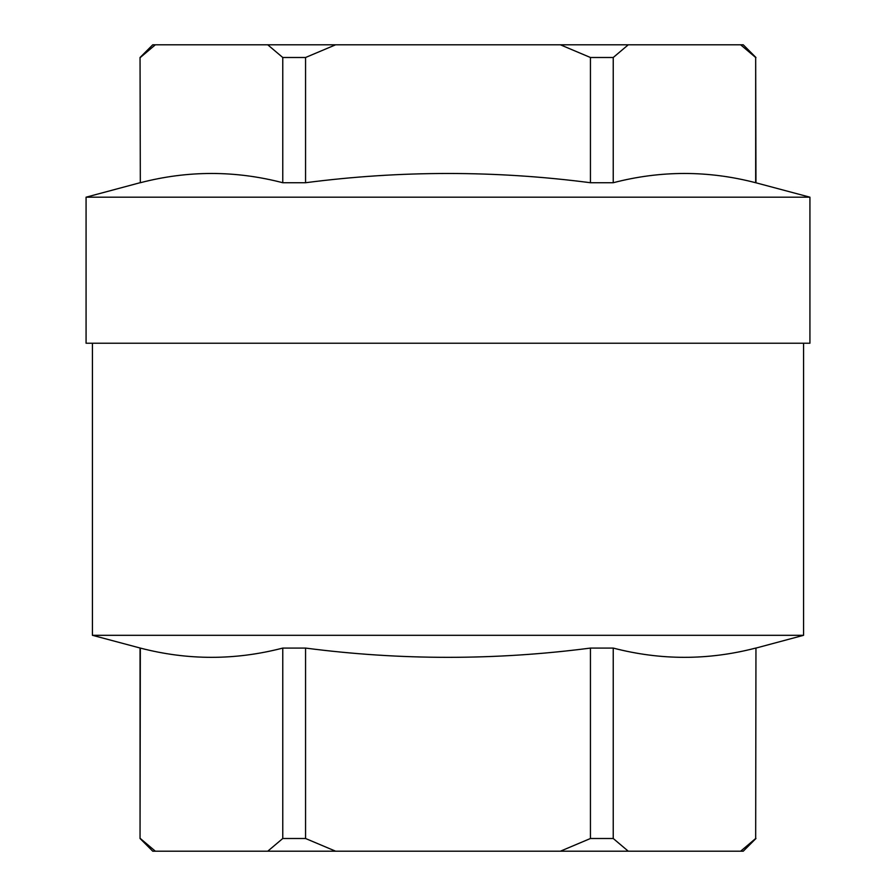 <?xml version="1.0" encoding="UTF-8"?>
<svg xmlns="http://www.w3.org/2000/svg" width="896" height="896" viewBox="0 0 896 896"><rect width="100%" height="100%" fill="white"/><g stroke="black" fill="none" stroke-linecap="round" stroke-linejoin="round"><path stroke-width="1.34" d="M809.928 197.187L86.072 197.187L86.072 343.235L809.928 343.235L809.928 197.187L755.675 182.728L755.675 57.501L740.645 44.8L152.746 44.8L140.045 57.501L140.325 182.728L140.045 57.501M590.442 648.077L613.234 648.077L613.234 838.499L590.442 838.499L590.442 648.077C495.477 660.419 400.523 660.419 305.558 648.077L282.766 648.077L282.766 838.499L305.558 838.499L335.619 851.2L267.736 851.2L282.766 838.499M305.558 648.077L305.558 838.499M755.955 648.077L755.675 838.499L755.955 648.077L803.578 635.309L92.422 635.309L92.422 343.235M140.325 838.499L155.355 851.2L152.746 851.2L140.045 838.499L140.325 648.077L92.422 635.309M613.234 838.499L628.264 851.2L560.381 851.2L590.442 838.499M755.955 838.499L743.254 851.2L740.645 851.2L755.675 838.499M335.619 44.8L305.558 57.501L305.558 182.728C400.523 170.397 495.477 170.397 590.442 182.728L613.234 182.728L613.234 57.501L590.442 57.501L560.381 44.8M590.442 182.728L590.442 57.501M305.558 57.501L282.766 57.501L267.736 44.8M305.558 182.728L282.766 182.728L282.766 57.501M755.955 182.728L755.675 57.501M755.955 57.501L743.254 44.8L740.645 44.8M155.355 851.2L267.736 851.2M628.264 851.2L740.645 851.2M335.619 851.2L560.381 851.2M155.355 44.8L140.325 57.501M140.325 182.728C187.802 170.386 235.29 170.386 282.766 182.728M628.264 44.8L613.234 57.501M613.234 182.728C660.71 170.386 708.198 170.386 755.675 182.728M755.675 648.077C708.198 660.419 660.71 660.419 613.234 648.077M282.766 648.077C235.29 660.419 187.802 660.419 140.325 648.077M140.045 648.077L140.045 838.499M803.578 635.309L803.578 343.235M140.045 182.728L86.072 197.187"/></g></svg>
